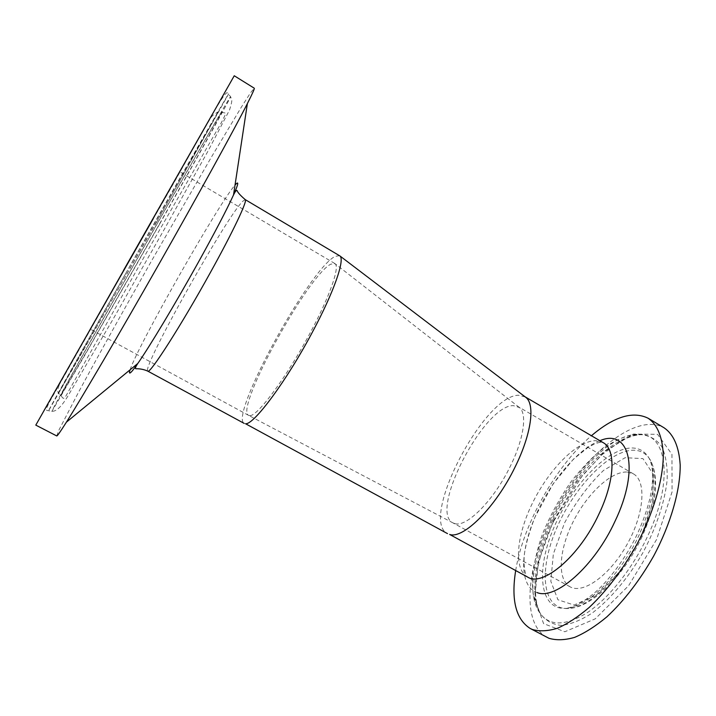 <?xml version="1.0" encoding="UTF-8"?>
<svg xmlns="http://www.w3.org/2000/svg" width="716" height="716" viewBox="0 0 716 716"><rect width="100%" height="100%" fill="white"/><g stroke="black" fill="none" stroke-linecap="round" stroke-linejoin="round"><path stroke-width="0.54" stroke-dasharray="3.58 2.69" d="M515.672 570.589C523.047 524.345 555.893 465.919 591.425 435.74M525.249 396.95L518.491 395.25C483.712 395.33 419.066 519.932 447.491 533.608M546.711 637.222C519.261 621.909 527.441 558.811 557.71 505.442C587.55 451.823 636.936 412.309 664.153 427.846M627.359 472.059L633.445 473.894C646.629 480.982 644.4 513.721 627.01 544.545C609.79 575.467 583.003 594.45 570.097 586.816C556.851 579.504 558.981 549.745 573.149 521.731C587.174 493.664 611.276 470.913 627.359 472.059M56.734 435.937L58.846 430.244L78.348 392.574C97.474 357.087 124.253 308.972 151.998 260.087L211.587 156.786L241.381 107.105L250.448 92.928L254.261 88.202M339.536 255.666L335.025 256.426C309.312 269.305 228.851 416.479 244.245 423.433M249.839 415.602C257.304 416.658 287.116 376.518 310.377 332.519C329.682 296.505 339.876 267.122 335.178 263.792L330.899 264.132C307.952 275.06 234.49 409.337 248.577 415.352L249.839 415.602M454.982 523.647C466.76 527.486 493.968 500.117 510.213 466.447C523.897 438.962 527.388 413.58 519.404 407.52L513.363 405.623C484.141 404.889 428.687 511.519 452.915 522.877L454.982 523.647M527.611 577.06C512.996 568.96 516.648 534.181 533.456 501.137C550.112 468.031 577.803 440.367 595.989 440.671L603.114 442.595L599.677 442.345L594.924 443.759L588.373 447.151L573.346 459.26L553.092 483.9L534.977 517.095C529.67 530.699 526.162 542.809 524.47 553.423C523.038 566.374 525.428 576.049 527.611 577.06M599.892 440.707C577.302 449.138 549.566 482.611 534.718 517.775C519.762 552.895 519.521 586.619 537.036 592.562M553.307 521.024L576.532 482.298L604.635 451.519L633.338 434.075L657.583 434.335L671.957 454.329L672.073 491.91L656.554 539.569L628.594 585.724L595.273 618.821L564.808 631.763L543.56 623.6L534.673 598.209L538.459 561.783L553.307 521.024M552.77 519.959C535.103 556.422 529.16 595.497 540.777 614.131C545.834 620.772 552.645 624.531 561.219 625.399C570.679 624.415 581.15 620.19 592.642 612.717C610.211 599.292 627.977 578.277 642.503 553.414C656.151 528.059 664.824 501.934 667.151 479.935C667.554 466.223 665.737 455.054 661.691 446.435C656.518 439.535 649.806 435.614 641.563 434.702L641.464 434.693C614.024 434.2 574.366 474.144 552.77 519.959M638.994 434.442C666.829 432.822 674.15 480.239 647.765 535.935C632.72 568.343 608.913 598.227 587.29 612.663C564.655 626.518 548.635 626.312 539.229 612.064C510.195 568.593 586.995 431.963 638.905 434.442L638.994 434.442M641.214 536.812L652.732 502.023L653.108 474.09L642.95 458.616L625.14 457.712L603.579 470.376C588.633 484.651 575.61 502.202 564.494 523.038L553.343 553.996L550.819 581.285L557.925 599.757L574.071 605.047L596.616 594.88L620.888 570.41L641.214 536.812M641.053 535.649C622.813 575.753 588.758 608.546 567.788 608.528C541.761 609.495 538.593 569.462 556.699 528.077C574.393 486.647 610.023 449.514 634.224 450.23C641.42 450.516 646.915 453.998 650.71 460.683C658.729 477.429 655.507 502.408 641.053 535.649M639.37 534.449C620.853 575.145 586.341 608.421 565.166 608.403C538.897 609.379 535.819 568.835 554.175 526.949C572.12 485.009 608.126 447.366 632.586 447.992C639.862 448.252 645.411 451.76 649.242 458.508C657.333 475.424 654.039 500.735 639.37 534.449M126.222 272.671L58.515 393.147L77.033 361.482L178.615 182.983L218.416 111.651L126.222 272.671M157.511 227.473L89.983 345.873L60.627 395.724C65.424 384.519 214.549 121.997 221.709 112.144C225.101 107.167 198.502 155.104 157.511 227.473M156.598 222.112L48.375 411.136C47.972 409.767 230.812 87.934 228.601 93.93L156.598 222.112M159.57 224.162L85.052 354.814L51.829 411.449C50.702 410.098 232.476 90.153 230.642 96.741C230.105 98.692 201.321 150.45 159.57 224.162M245.212 199.603L242.482 201.5C224.717 219.722 141.231 368.901 147.782 371.121M130.097 369.805C137.526 346.338 218.666 203.478 235.027 185.086M553.844 520.926C535.72 557.8 530.422 597.77 540.777 614.131L539.229 612.064L533.259 596.043L532.203 580.98C533.331 566.114 536.776 550.416 542.522 533.885C550.067 515.762 559.554 498.399 570.974 481.796C581.643 468.309 591.747 457.658 601.279 449.854C616.252 439.051 627.18 434.907 638.905 434.442L641.464 434.693C635.226 434.764 628.039 437.073 619.895 441.62L602.201 454.544L582.547 475.281L553.844 520.926M642.073 536.66C623.994 575.968 591.156 608.34 567.788 608.528L565.166 608.403C571.413 607.284 576.478 607.213 593.609 593.662C608.126 581.571 626.312 557.791 637.822 532.91C648.383 509.273 653.296 489.297 652.571 473.007C652.16 466.787 651.05 461.963 649.242 458.508L650.71 460.683C659.382 478.834 656.5 504.162 642.073 536.66M123.546 270.397L62.167 379.158C56.134 389.737 58.023 392.592 58.515 393.147L63.196 398.329L64.27 398.159L65.478 396.745L147.049 251.746L221.468 122.463L225.674 113.978L225.272 113.021L218.416 111.651C210.683 116.055 211.086 117.773 208.732 121.192L123.546 270.397M153.233 218.863L48.858 403.081L46.173 409.221L46.773 410.402L51.973 411.279C56.662 411.628 62.489 405.677 69.443 393.424L113.2 318.96L164.51 228.923L207.926 151.237L229.478 110.085C233.729 97.161 230.937 99.112 230.642 96.741L227.223 92.722C223.034 92.069 194.501 147.917 153.233 218.863M453.058 522.948L248.622 415.378M519.404 407.52L335.178 263.792M633.445 473.894L518.277 406.724M570.097 586.816L452.915 522.877M334.828 263.524L179.707 171.733M248.577 415.352L90.297 329.127"/><path stroke-width="1.07" d="M591.425 435.74C613.952 416.587 632.863 410.76 648.159 418.251C657.378 424.633 662.434 436.867 663.32 454.973C663.15 480.06 653.26 513.793 635.96 546.183C622.034 570.616 606.497 590.986 589.349 607.311C578.224 616.789 567.609 623.761 557.522 628.218C547.955 631.163 539.569 631.584 532.346 629.48L530.189 628.469C515.833 619.215 511 599.918 515.672 570.589M525.043 396.789L603.114 442.595C616.011 449.254 615.044 480.552 598.925 514.088C579.504 556.341 542.728 587.263 527.611 577.06L449.639 534.44C463.324 539.452 495.821 507.071 515.18 466.832C531.406 434.173 535.317 404.298 525.804 397.371L525.249 396.95M648.159 418.251L664.153 427.846C673.675 434.397 679.019 446.775 680.2 464.97C680.388 490.174 670.785 523.888 653.601 556.144C639.737 580.47 624.164 600.697 606.882 616.834C595.649 626.187 584.909 633.034 574.662 637.365C564.924 640.185 556.35 640.489 548.93 638.269L530.189 628.469M178.4 173.988L90.297 329.127L178.4 173.988M35.8 425.116L234.248 75.762L35.8 425.116L56.734 435.937C57.217 436.205 60.439 431.605 66.418 422.154C81.794 397.819 119.062 334.354 158.997 264.052C198.923 193.759 234.356 129.247 247.378 103.578C252.471 93.536 254.771 88.408 254.261 88.202L234.248 75.762M447.491 533.608L245.499 423.711C253.527 425.313 286.704 380.796 312.632 331.714C334.032 291.752 345.148 259.434 339.894 255.925L245.212 199.603C240.397 195.486 237.658 192.425 236.996 190.429C236.253 190.152 235.099 191.646 233.532 194.922C226.686 209.869 214.782 232.637 197.822 263.22C175.098 304.112 149.393 346.911 137.785 363.486C133.847 369.143 131.305 372.293 130.16 372.938C129.256 373.421 129.238 372.374 130.097 369.805M537.036 592.562C555.383 600.357 594.405 566.311 614.999 521.302C640.426 468.488 629.185 427.9 599.892 440.707M123.564 270.308L211.99 114.9L123.564 270.308M153.269 218.657L43.864 410.85L153.269 218.657M66.418 422.154L137.785 363.486C135.772 366.502 135.073 368.266 135.7 368.758C139.826 368.615 143.862 369.393 147.782 371.121C149.447 374.907 181.094 325.61 210.28 272.707C233.291 231.241 247.96 200.024 245.212 199.603M235.027 185.086C239.081 180.378 238.589 183.654 233.532 194.922L247.378 103.578M244.245 423.433L147.782 371.121M525.804 397.371L339.894 255.925"/></g></svg>
